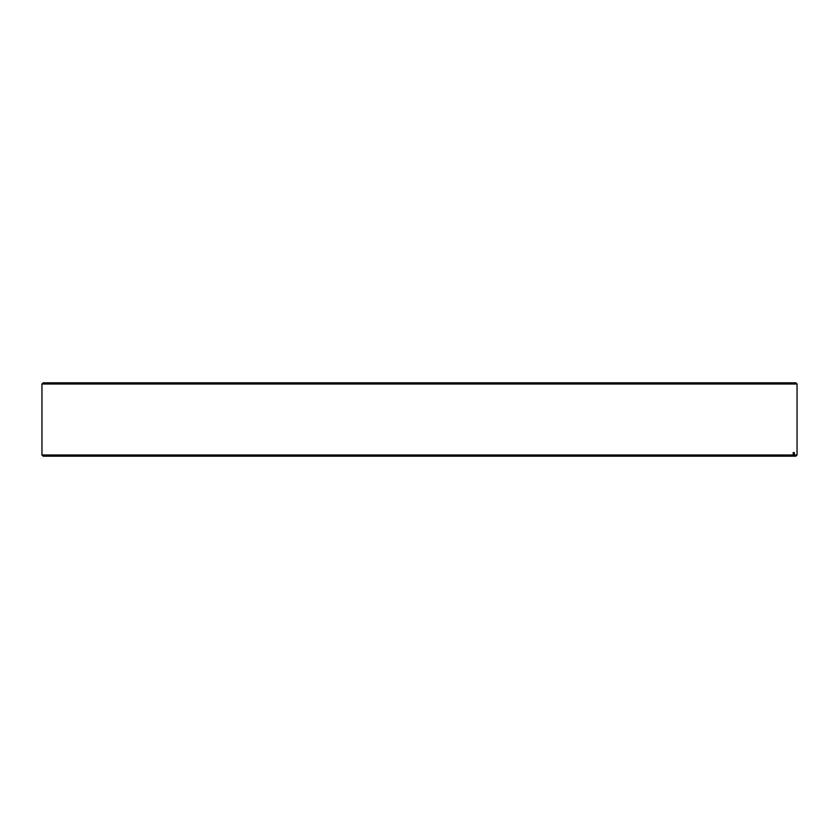 <?xml version="1.0" encoding="UTF-8"?>
<svg xmlns="http://www.w3.org/2000/svg" width="839" height="839" viewBox="0 0 839 839"><rect width="100%" height="100%" fill="white"/><g stroke="black" fill="none" stroke-linecap="round" stroke-linejoin="round"><path stroke-width="1.26" d="M43.146 382.815L795.854 382.815L797.05 384.01L41.95 384.01L43.146 382.815M41.95 454.99L793.212 454.99L792.026 456.185L43.146 456.185L41.95 454.99L41.95 384.01M793.212 454.99L793.212 452.599L794.376 452.599L794.376 454.99L797.05 454.99L797.05 384.01M794.376 452.599L793.212 452.599M797.05 454.99L795.854 456.185L793.191 456.185L794.376 454.99M792.026 456.185L793.191 456.185"/></g></svg>
